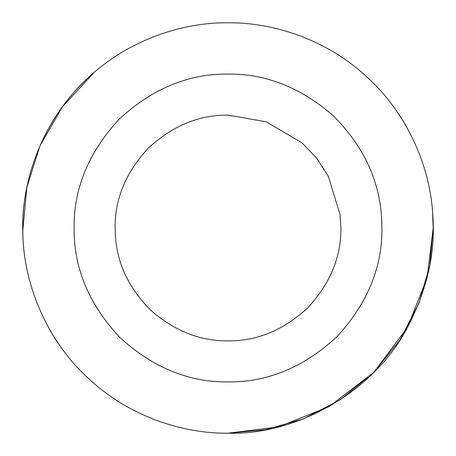 <?xml version="1.0" encoding="UTF-8"?>
<svg xmlns="http://www.w3.org/2000/svg" width="456" height="456" viewBox="0 0 456 456"><rect width="100%" height="100%" fill="white"/><g stroke="black" fill="none" stroke-linecap="round" stroke-linejoin="round"><path stroke-width="0.68" d="M407.539 327.362C372.301 394.771 292.666 435.474 228 433.2C292.666 435.474 372.301 394.771 407.539 327.362L427.124 277.561L433.2 228L432.55 211.669L433.2 228L429.774 265.341L418.79 303.531L399.752 340.29L373.099 373.099L340.29 399.752L303.531 418.79L265.341 429.774L228 433.2C182.406 433.719 128.997 416.134 89.37 379.289C44.488 339.019 21.973 278.644 22.8 228C22.139 179.881 42.089 123.012 82.901 82.901C123.012 42.089 179.881 22.139 228 22.8C273.788 22.27 327.459 40.031 367.131 77.172C407.368 113.658 429.985 166.639 432.698 213.693C435.902 251.113 427.517 289.001 407.539 327.362L373.709 372.484L328.844 406.712L278.342 426.93L228 433.2C182.406 433.719 128.997 416.134 89.37 379.289C45.286 339.709 22.669 280.651 22.817 230.576L26.87 187.342L39.94 145.891L62.518 106.664L93.731 72.829C44.517 114.399 20.474 179.681 22.863 233.158M433.137 222.841L433.183 225.429M22.817 230.576L22.8 228C22.139 179.881 42.089 123.012 82.901 82.901C123.012 42.089 179.881 22.139 228 22.8M228 340.86C200.611 341.253 174.967 331.159 151.067 310.576C128.706 288.175 116.799 262.947 115.351 234.891L115.14 228C114.752 199.198 125.77 172.596 148.194 148.194C172.596 125.77 199.198 114.752 228 115.14L266.127 121.775L302.225 142.979L316.943 158.528L328.348 176.358L340.073 214.679L340.86 228C341.248 256.802 330.229 283.404 307.806 307.806C283.404 330.229 256.802 341.248 228 340.86C256.802 341.248 283.404 330.229 307.806 307.806C330.229 283.404 341.248 256.802 340.86 228L340.073 214.679M115.351 234.891L115.14 228C114.752 199.198 125.77 172.596 148.194 148.194C172.596 125.77 199.198 114.752 228 115.14M381.524 217.267L381.9 228C382.43 267.279 367.405 303.553 336.824 336.824C303.553 367.405 267.279 382.43 228 381.9C189.126 382.43 153.119 367.673 119.979 337.622C89.399 304.916 74.111 269.023 74.111 229.932L74.1 228C73.57 188.721 88.595 152.446 119.176 119.176C152.446 88.595 188.721 73.57 228 74.1C265.073 73.564 299.86 87.159 332.35 114.878C362.811 145.048 379.204 179.174 381.524 217.267L381.86 224.409"/></g></svg>
